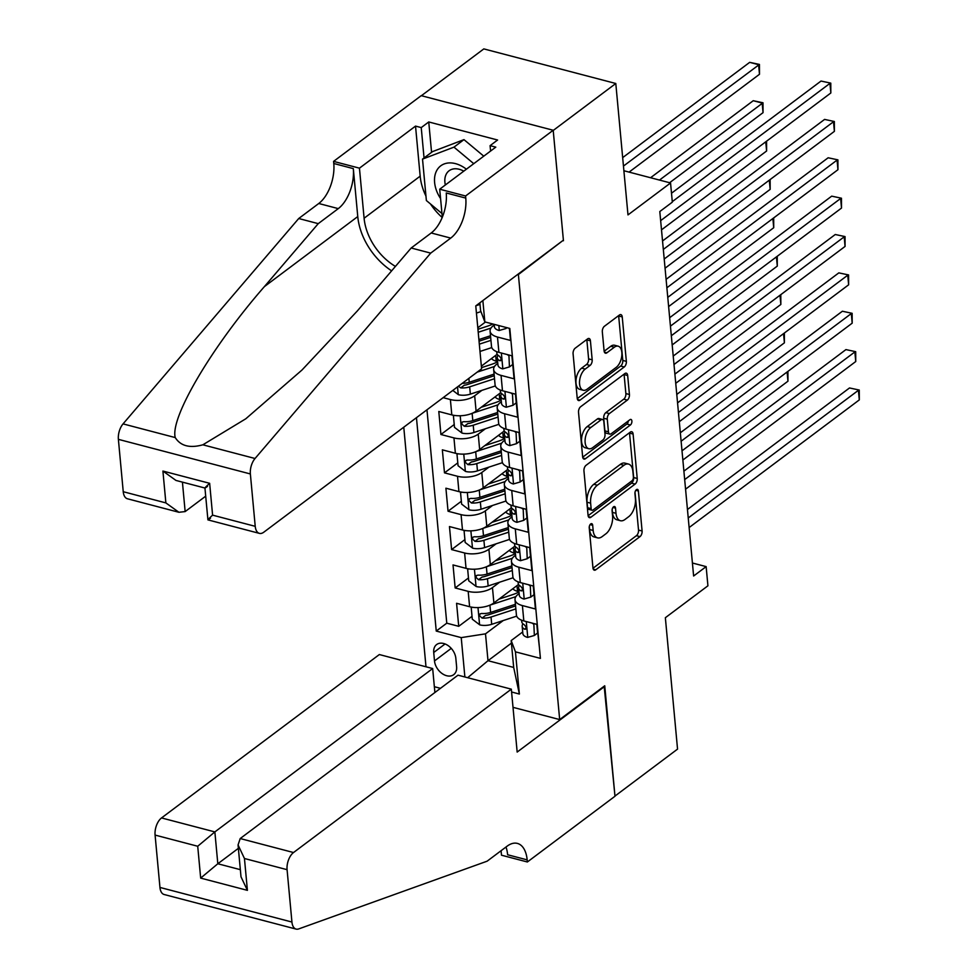 <?xml version="1.0" encoding="UTF-8"?>
<svg xmlns="http://www.w3.org/2000/svg" width="978" height="978" viewBox="0 0 978 978"><rect width="100%" height="100%" fill="white"/><g stroke="black" fill="none" stroke-linecap="round" stroke-linejoin="round"><path stroke-width="1.47" d="M590.712 523.939A3.007 1.614 104.7 0 0 589.233 527.863L592.949 567.876A4.291 2.311 104.7 0 0 594.318 570.186A4.291 2.311 104.7 0 0 595.761 569.795L639.991 536.616A4.291 2.311 104.7 0 0 642.094 531.005L638.389 491.005A3.007 1.614 104.7 0 0 637.424 489.379A3.007 1.614 104.7 0 0 636.421 489.66A3.007 1.614 104.7 0 0 634.942 493.584L635.419 498.756A13.729 7.384 104.7 0 1 628.683 516.702L624.991 519.477A13.729 7.384 104.7 0 1 620.394 520.712A13.729 7.384 104.7 0 1 616.006 513.316L615.529 508.144A3.007 1.614 104.7 0 0 614.575 506.531A3.007 1.614 104.7 0 0 613.561 506.8A3.007 1.614 104.7 0 0 612.094 510.724L612.57 515.907A13.729 7.384 104.7 0 1 605.822 533.854L602.142 536.616A13.729 7.384 104.7 0 1 597.534 537.851A13.729 7.384 104.7 0 1 593.157 530.467L592.68 525.284A3.007 1.614 104.7 0 0 591.714 523.67A3.007 1.614 104.7 0 0 590.712 523.939M590.419 340.809A4.291 2.311 104.7 0 0 589.049 338.498A4.291 2.311 104.7 0 0 587.607 338.877L575.198 348.192A4.291 2.311 104.7 0 0 573.084 353.804L577.216 398.229A4.291 2.311 104.7 0 0 578.585 400.54A4.291 2.311 104.7 0 0 580.015 400.161L624.245 366.97A4.291 2.311 104.7 0 0 626.36 361.371L622.24 316.933A4.291 2.311 104.7 0 0 620.871 314.623A4.291 2.311 104.7 0 0 619.429 315.014L604.441 326.249A4.291 2.311 104.7 0 0 602.326 331.86L604.098 350.882A4.291 2.311 104.7 0 0 605.468 353.192A4.291 2.311 104.7 0 0 606.898 352.801L614.331 347.227A11.479 6.174 104.7 0 1 618.182 346.188A11.479 6.174 104.7 0 1 621.825 355.54A11.479 6.174 104.7 0 1 616.201 367.373L587.081 389.22A11.479 6.174 104.7 0 1 583.243 390.246A11.479 6.174 104.7 0 1 579.587 380.907A11.479 6.174 104.7 0 1 585.211 369.073L590.064 365.43A4.291 2.311 104.7 0 0 592.179 359.818L590.419 340.809L586.849 339.867A4.291 2.311 104.7 0 0 586.8 339.488M562.839 240.588L518.389 274.549L559.673 719.576L604.734 685.774L614.966 796.068L677.546 749.111L665.358 617.717L707.925 585.798L706.14 566.617L693.622 576.005L659.808 211.541L672.326 202.153L670.553 182.972L623.891 170.747M563.45 240.747L553.218 130.453L615.798 83.497L627.986 214.903L670.553 182.972M586.066 465.308A4.291 2.311 104.7 0 0 583.952 470.907L588.071 515.345A4.291 2.311 104.7 0 0 589.441 517.655A4.291 2.311 104.7 0 0 590.883 517.264L635.113 484.086A4.291 2.311 104.7 0 0 637.228 478.474L633.096 434.049A4.291 2.311 104.7 0 0 631.727 431.738A4.291 2.311 104.7 0 0 630.297 432.117L586.066 465.308M582.644 456.787L578.524 412.349A4.291 2.311 104.7 0 1 580.626 406.75L624.856 373.572A4.291 2.311 104.7 0 1 626.299 373.18A4.291 2.311 104.7 0 1 627.668 375.491L629.429 394.501A4.291 2.311 104.7 0 1 627.326 400.112L609.392 413.572A4.291 2.311 104.7 0 0 607.277 419.183L608.45 431.799A4.291 2.311 104.7 0 0 609.82 434.098A4.291 2.311 104.7 0 0 611.25 433.719L629.93 419.709A3.007 1.614 104.7 0 1 630.932 419.44A3.007 1.614 104.7 0 1 631.886 421.885A3.007 1.614 104.7 0 1 630.419 424.978L585.455 458.706A4.291 2.311 104.7 0 1 584.013 459.098A4.291 2.311 104.7 0 1 582.644 456.787M421.408 95.71L483.817 48.9L615.798 83.497M481.897 390.356L474.672 395.772A17.494 8.264 174.7 0 1 450.381 399.55L451.812 414.892L438.792 411.481L440.919 434.501L454.232 424.513M485.455 428.719L478.23 434.134A17.494 8.264 174.7 0 1 453.951 437.912L455.369 453.254L442.349 449.843L444.489 472.863L457.79 462.875M489.012 467.081L481.787 472.508A17.494 8.264 174.7 0 1 457.508 476.274L458.926 491.616L445.907 488.205L448.046 511.225L461.347 501.249M492.57 505.455L485.345 510.871A17.494 8.264 174.7 0 1 461.066 514.636L462.484 529.978L449.464 526.567L451.604 549.587L464.905 539.611M496.127 543.817L488.902 549.233A17.494 8.264 174.7 0 1 464.623 552.998L466.041 568.352L453.022 564.929L455.161 587.949L468.181 591.36A17.494 8.264 -5.3 0 0 492.46 587.595L499.685 582.179M468.462 577.974L455.161 587.949M539.404 647.473L536.849 624.343L523.829 620.92A17.494 8.264 -5.3 0 1 516.421 615.028L515.003 599.685A17.494 8.264 -5.3 0 0 522.399 605.578L535.418 608.988L533.291 585.981L520.272 582.558A17.494 8.264 -5.3 0 1 512.863 576.665L511.445 561.323A17.494 8.264 174.7 0 1 514.587 555.969L515.589 555.211M511.445 561.323A17.494 8.264 174.7 0 0 518.841 567.216L531.861 570.626L529.734 547.607L516.714 544.196A17.494 8.264 -5.3 0 1 509.306 538.303L507.888 522.961A17.494 8.264 174.7 0 1 511.029 517.594L512.032 516.849M507.888 522.961A17.494 8.264 174.7 0 0 515.284 528.853L528.303 532.264L526.164 509.245L513.144 505.834A17.494 8.264 -5.3 0 1 505.748 499.941L504.33 484.587A17.494 8.264 174.7 0 1 507.472 479.232L508.474 478.486M504.33 484.587A17.494 8.264 174.7 0 0 511.726 490.491L524.746 493.902L522.607 470.883L509.587 467.472A17.494 8.264 -5.3 0 1 502.191 461.579L500.76 446.225A17.494 8.264 174.7 0 1 503.914 440.87L504.905 440.124M500.76 446.225A17.494 8.264 174.7 0 0 508.169 452.129L521.188 455.54L519.049 432.52L506.029 429.11A17.494 8.264 -5.3 0 1 498.633 423.205L497.203 407.863A17.494 8.264 174.7 0 1 500.357 402.508L501.347 401.762M497.203 407.863A17.494 8.264 174.7 0 0 504.611 413.755L517.631 417.178L515.492 394.158L502.472 390.748A17.494 8.264 -5.3 0 1 495.076 384.843L493.645 369.501A17.494 8.264 174.7 0 1 496.8 364.146L497.79 363.4M493.645 369.501A17.494 8.264 174.7 0 0 501.054 375.393L514.073 378.816L511.934 355.796L498.914 352.373A17.494 8.264 -5.3 0 1 491.506 346.481L490.088 331.139A17.494 8.264 174.7 0 1 493.23 325.784L494.232 325.026M477.802 327.777L485.418 322.055M481.359 366.139L497.203 354.256M451.812 414.892A17.494 8.264 -5.3 0 0 476.09 411.115L500.76 392.618M455.369 453.254A17.494 8.264 -5.3 0 0 479.648 449.489L504.318 430.98M458.926 491.616A17.494 8.264 -5.3 0 0 483.205 487.851L507.875 469.342M462.484 529.978A17.494 8.264 -5.3 0 0 486.775 526.213L511.433 507.704M466.041 568.352A17.494 8.264 -5.3 0 0 490.333 564.575L515.003 546.066M456.616 666.727L455.834 658.292A13.558 9.462 -126.9 0 0 448.327 645.749A13.558 9.462 -126.9 0 0 436.64 644.551A13.558 9.462 -126.9 0 0 433.719 652.485L434.501 660.932A13.558 9.462 -126.9 0 0 442.007 673.475A13.558 9.462 -126.9 0 0 453.694 674.673A13.558 9.462 -126.9 0 0 456.616 666.727M517.778 274.39L518.389 274.549M403.767 427.203L425.992 666.788M559.673 719.576L513.01 707.338M440.467 688.316L434.354 686.715M416.457 417.692L436.249 631.067L461.225 637.619L485.504 633.842L503.242 620.541M482.863 300.576L484.844 321.896L509.807 328.449L540.418 658.377L515.443 651.837L519.367 694.038L511.592 691.996M464.88 676.972L461.225 637.619M426.97 409.794L446.775 623.182L458.719 626.311L456.579 603.292L469.599 606.715A17.494 8.264 -5.3 0 0 493.89 602.937L518.56 584.441M519.147 593.585L518.144 594.331A17.494 8.264 -5.3 0 0 515.003 599.685M490.088 331.139A17.494 8.264 174.7 0 0 497.484 337.031L510.516 340.442L509.391 328.339M464.623 552.998L451.604 549.587M461.066 514.636L448.046 511.225M457.508 476.274L444.489 472.863M453.951 437.912L440.919 434.501M450.381 399.55L443.168 397.655M485.504 633.842L487.998 660.7L513.682 667.436L511.188 640.578L515.443 651.837M511.433 643.121L487.998 660.7L467.667 677.705M522.704 631.947L511.188 640.578M706.14 566.617L692.424 563.01M484.844 321.896L480.589 310.649L479.856 302.838M472.019 616.336L458.719 626.311M446.775 623.182L436.249 631.067M513.682 667.436L519.367 694.038M589.318 526.531L589.587 529.526A13.729 7.384 104.7 0 0 593.976 536.91L597.534 537.851M620.394 520.712L616.825 519.77A13.729 7.384 104.7 0 1 612.448 512.386L612.167 509.391M592.998 568.255L636.421 535.687A4.291 2.311 104.7 0 0 638.524 530.076L635.015 492.252M588.12 515.724L631.543 483.156A4.291 2.311 104.7 0 0 633.658 477.545L629.539 433.107A4.291 2.311 104.7 0 0 629.49 432.728M591.128 508.621A3.007 1.614 104.7 0 0 592.093 510.235A3.007 1.614 104.7 0 0 593.096 509.966L631.922 480.846A3.007 1.614 104.7 0 0 633.402 476.922L632.888 471.457A13.729 7.384 104.7 0 0 628.512 464.073A13.729 7.384 104.7 0 0 623.915 465.308L597.375 485.21A13.729 7.384 104.7 0 0 590.626 503.169L591.128 508.621L587.57 507.692A3.007 1.614 104.7 0 0 588.524 509.306L592.093 510.235M628.512 464.073L624.942 463.132A13.729 7.384 104.7 0 0 620.345 464.367L623.915 465.308M587.57 507.692L587.057 502.227A13.729 7.384 104.7 0 1 593.805 484.281L620.345 464.367M609.82 434.098L606.25 433.168A4.291 2.311 104.7 0 1 604.881 430.858L603.707 418.242A4.291 2.311 104.7 0 1 605.822 412.63L623.756 399.183A4.291 2.311 104.7 0 0 625.871 393.572L624.098 374.55A4.291 2.311 104.7 0 0 624.05 374.171M582.692 457.166L626.849 424.049A3.007 1.614 104.7 0 0 628.328 420.907M590.773 427.533A11.479 6.174 104.7 0 0 585.15 439.366A11.479 6.174 104.7 0 0 588.793 448.706A11.479 6.174 104.7 0 0 592.644 447.679L602.9 439.99A4.291 2.311 104.7 0 0 605.003 434.379L603.842 421.762A4.291 2.311 104.7 0 0 602.472 419.452A4.291 2.311 104.7 0 0 601.03 419.843L590.773 427.533L587.203 426.604A11.479 6.174 104.7 0 0 581.58 438.437A11.479 6.174 104.7 0 0 585.223 447.777L588.793 448.706M602.472 419.452L598.903 418.511A4.291 2.311 104.7 0 0 597.46 418.902L601.03 419.843M587.203 426.604L597.46 418.902M583.243 390.246L579.673 389.317A11.479 6.174 104.7 0 1 576.03 379.965A11.479 6.174 104.7 0 1 581.653 368.131L586.507 364.488A4.291 2.311 104.7 0 0 588.609 358.889L586.849 339.867M618.182 346.188L614.612 345.258A11.479 6.174 104.7 0 0 610.773 346.285L614.331 347.227M604.147 351.261L610.773 346.285M577.264 398.608L620.688 366.041A4.291 2.311 104.7 0 0 622.79 360.43L618.671 315.992A4.291 2.311 104.7 0 0 618.622 315.613M472.557 607.289L471.225 607.68L472.288 619.184L479.782 624.893A11.589 5.477 -5.3 0 0 491.702 624.319L516.69 616.14M518.976 591.763A27.763 13.13 -5.3 0 0 517.533 591.335A13.778 6.516 174.7 0 1 512.802 588.756M490.027 605.101L515.284 596.824A33.448 15.819 -5.3 0 0 515.883 596.629M499 599.111L512.606 594.648A27.763 13.13 -5.3 0 0 518.988 591.934M515.577 605.883A27.763 13.13 174.7 0 1 513.707 606.543L488.34 614.856A5.905 2.787 174.7 0 1 485.687 615.37L482.093 618.072A11.589 5.477 -5.3 0 0 491.029 617.032L515.858 608.903M515.43 604.294L490.601 612.436A11.589 5.477 174.7 0 1 481.665 613.475L480.064 613.854L479.477 615.675L482.093 618.072M682.864 460.027L787.962 381.188L787.107 371.982M787.926 371.371L787.962 381.188M471.225 607.68L471.873 607.191M533.829 623.548L534.355 635.468L527.582 637.424A11.589 5.477 174.7 0 1 522.851 633.573L522.179 626.275A11.589 5.477 -5.3 0 0 524.538 629.209L525.663 629.172M533.291 623.952L532.203 623.12M534.355 635.468L537.619 633.023L536.812 624.331M688.243 517.961L858.415 390.308L859.307 399.892L689.123 527.545M522.778 623.634L522.289 625.235A11.589 5.477 -5.3 0 0 522.179 626.275M526.188 627.974L524.538 629.209C526.739 628.707 526.592 627.167 524.11 624.6A11.589 5.477 174.7 0 1 521.751 621.678L521.616 620.211M687.461 509.514L849.503 387.96L859.259 390.039L859.307 399.892M849.503 387.96L859.259 390.039M466.384 169.194A28.423 19.853 -126.9 0 0 436.567 170.832A28.423 19.853 -126.9 0 0 440.577 198.571M463.768 171.162A19.462 13.594 -126.9 0 0 449.085 170.771A19.462 13.594 -126.9 0 0 446.225 174.194A19.462 13.594 -126.9 0 0 445.357 184.976M441.97 213.559L426.371 200.527L422.52 159.108L432.545 151.602L463.975 139.634L483.768 156.162M422.52 159.108L453.963 147.14L473.755 163.668M463.975 139.634L453.963 147.14M434.892 692.51L432.667 668.536L379.342 654.551L161.529 817.938L214.867 831.911L217.813 863.757L240.343 869.662M432.667 668.536L214.867 831.911L197.715 846.251L155.086 835.078L159.952 887.437L291.933 922.046A13.117 7.054 104.7 0 0 296.126 929.1A13.117 7.054 104.7 0 0 298.681 928.929L487.117 861.19L507.142 846.166A30.611 16.443 -75.3 0 1 517.399 843.415A30.611 16.443 -75.3 0 1 527.166 859.87L527.362 861.985L614.979 796.251L604.172 686.189M604.783 686.348L517.166 752.07L511.323 689.16L293.522 852.535A13.117 7.054 104.7 0 0 287.08 869.674L291.933 922.046M527.362 861.985L501.494 855.2L501.078 850.713M511.323 689.16L457.997 675.175L240.197 838.549L293.522 852.535M296.126 929.1L164.133 894.503A13.117 7.054 -75.3 0 1 159.952 887.437M155.086 835.078A13.117 7.054 -75.3 0 1 161.529 817.938M505.981 847.034A30.611 16.443 -75.3 0 1 507.631 854.76L527.166 859.87M238.363 848.342L217.813 863.757L200.673 878.097L197.715 846.251M287.08 869.674L244.451 858.501L238.057 844.955L240.197 838.549M244.451 858.501L247.41 890.347L241.004 876.801L238.057 844.955M481.604 368.816L263.803 532.191A13.117 7.054 104.7 0 1 259.414 533.377A13.117 7.054 104.7 0 1 255.221 526.323L250.368 473.951L118.387 439.354A13.117 7.054 -75.3 0 1 123.057 423.89L298.718 218.522L318.755 203.497A30.611 16.443 104.7 0 0 333.779 163.497L333.584 161.382L421.212 95.661L553.193 130.257L563.389 240.172L475.773 305.894L481.604 368.816M298.718 218.522L318.253 223.644L264.39 286.615C211.957 346.554 169.866 417.838 175.245 437.582C180.6 446.005 189.793 448.413 202.849 444.807L245.784 418.792L301.97 370.039L357.312 310.967L411.176 247.996L431.212 232.972A30.611 16.443 104.7 0 0 446.237 192.972L465.772 198.094L465.577 195.991L553.193 130.257M411.176 247.996L430.711 253.119L450.736 238.094A30.611 16.443 104.7 0 0 465.772 198.094M264.39 286.615L357.765 216.566L353.315 168.619A30.611 16.443 104.7 0 1 338.278 208.62L318.253 223.644M123.24 491.714L165.869 502.9L178.913 512.276L127.421 498.768A13.117 7.054 -75.3 0 1 123.24 491.714L118.387 439.354M202.849 444.807L255.038 458.499L430.711 253.119M425.956 196.077A49.193 34.352 53.1 0 1 420.173 176.162L415.528 126.101L421.237 127.592L424.049 157.959M490.589 151.052L490.088 145.649L497.594 140.013L428.743 121.957L421.237 127.592M490.088 145.649L495.797 147.14L439.709 189.206L465.577 195.991M333.584 161.382L359.452 168.167L364.097 218.228A49.193 34.352 -126.9 0 0 395.418 266.419M415.528 126.101L359.452 168.167M205.698 496.164L185.148 511.58L178.913 512.276M357.765 216.566A56.956 39.78 -126.9 0 0 391.628 270.857M442.313 217.238L439.709 189.206M255.038 458.499A13.117 7.054 104.7 0 0 250.368 473.951M442.203 217.507A49.193 34.352 53.1 0 1 430.454 203.937M428.743 121.957L431.567 152.323M165.869 502.9L162.91 471.054L175.954 480.43L204.94 488.034L207.923 519.88L259.414 533.377M162.91 471.054L209.647 483.303C204.316 488.193 203.607 489.22 207.519 486.372M209.647 483.303L212.593 515.149C207.263 520.039 206.554 521.054 210.478 518.218M469 568.927L467.667 569.318L468.731 580.822L476.225 586.531A11.589 5.477 -5.3 0 0 488.144 585.956L513.132 577.766M515.418 553.401A27.763 13.13 -5.3 0 0 513.976 552.973A13.778 6.516 174.7 0 1 509.245 550.394M486.469 566.739L511.726 558.462A33.448 15.819 -5.3 0 0 512.325 558.267M495.443 560.736L509.049 556.286A27.763 13.13 -5.3 0 0 515.43 553.572M512.02 567.521A27.763 13.13 174.7 0 1 510.149 568.181L484.782 576.482A5.905 2.787 174.7 0 1 482.13 577.008L478.523 579.709A11.589 5.477 -5.3 0 0 487.472 578.67L512.301 570.529M511.873 565.932L487.044 574.062A11.589 5.477 174.7 0 1 478.108 575.113L476.506 575.492L475.919 577.313L478.523 579.709M679.307 421.665L784.405 342.826L783.549 333.62M784.368 333.009L784.405 342.826M467.667 569.318L468.315 568.829M465.442 530.565L464.098 530.956L465.173 542.46L472.667 548.169A11.589 5.477 -5.3 0 0 484.587 547.594L509.575 539.404M511.861 515.039A27.763 13.13 -5.3 0 0 510.418 514.611A13.778 6.516 174.7 0 1 505.687 512.02M482.912 528.377L508.169 520.1A33.448 15.819 -5.3 0 0 508.768 519.905M491.885 522.374L505.492 517.924A27.763 13.13 -5.3 0 0 511.873 515.21M508.462 529.159A27.763 13.13 174.7 0 1 506.592 529.807L481.225 538.12A5.905 2.787 174.7 0 1 478.572 538.646L474.966 541.347A11.589 5.477 -5.3 0 0 483.902 540.308L508.743 532.166M508.315 527.57L483.487 535.699A11.589 5.477 174.7 0 1 474.538 536.751L472.949 537.118L472.362 538.951L474.966 541.347M675.749 383.303L780.847 304.464L779.992 295.258M780.799 294.647L780.847 304.464M464.098 530.956L464.758 530.467M461.885 492.203L460.54 492.594L461.616 504.098L469.098 509.807A11.589 5.477 -5.3 0 0 481.029 509.232L506.017 501.042M508.303 476.677A27.763 13.13 -5.3 0 0 506.861 476.249A13.778 6.516 174.7 0 1 502.13 473.658M479.354 490.015L504.611 481.738A33.448 15.819 -5.3 0 0 505.198 481.543M488.328 484.012L501.922 479.55A27.763 13.13 -5.3 0 0 508.315 476.848M504.905 490.785A27.763 13.13 174.7 0 1 503.034 491.445L477.667 499.758A5.905 2.787 174.7 0 1 475.015 500.284L471.408 502.985A11.589 5.477 -5.3 0 0 480.345 501.946L505.174 493.804M504.746 489.208L479.917 497.337A11.589 5.477 174.7 0 1 470.98 498.377L469.391 498.756L468.804 500.589L471.408 502.985M672.192 344.928L777.29 266.102L776.434 256.896M777.241 256.285L777.29 266.102M460.54 492.594L461.2 492.093M458.327 453.841L456.983 454.22L458.059 465.736L465.54 471.445A11.589 5.477 -5.3 0 0 477.472 470.87L502.46 462.68M504.746 438.315A27.763 13.13 -5.3 0 0 503.303 437.887A13.778 6.516 174.7 0 1 498.56 435.296M475.797 451.653L501.054 443.376A33.448 15.819 -5.3 0 0 501.641 443.181M484.758 445.65L498.364 441.188A27.763 13.13 -5.3 0 0 504.758 438.486M501.335 452.423A27.763 13.13 174.7 0 1 499.477 453.083L474.11 461.396A5.905 2.787 174.7 0 1 471.457 461.922L467.851 464.623A11.589 5.477 -5.3 0 0 476.787 463.584L501.616 455.442M501.188 450.834L476.359 458.975A11.589 5.477 174.7 0 1 467.423 460.015L465.834 460.394L465.247 462.227L467.851 464.623M668.634 306.566L773.72 227.727L772.877 218.522M773.684 217.923L773.72 227.727M456.983 454.22L457.643 453.731M530.272 585.186L530.797 597.093L524.025 599.062A11.589 5.477 174.7 0 1 519.294 595.211L518.621 587.912A11.589 5.477 -5.3 0 0 520.981 590.846L522.105 590.81M529.734 585.59L528.633 584.758M530.797 597.093L534.049 594.661L533.242 585.969M684.673 479.599L854.858 351.933L855.75 361.53L685.566 489.183M519.22 585.272L518.731 586.861A11.589 5.477 -5.3 0 0 518.621 587.912M522.631 589.612L520.981 590.846C523.181 590.333 523.034 588.805 520.553 586.238A11.589 5.477 174.7 0 1 518.193 583.316L518.059 581.849M683.891 471.151L845.933 349.598L855.701 351.677L855.75 361.53M845.933 349.598L855.701 351.677M526.714 546.824L527.24 558.731L520.467 560.7A11.589 5.477 174.7 0 1 515.736 556.837L515.064 549.55A11.589 5.477 -5.3 0 0 517.423 552.472L518.548 552.448M526.176 547.228L525.076 546.396M527.24 558.731L530.492 556.299L529.685 547.607M681.116 441.225L851.3 313.571L852.193 323.168L682.008 450.821M515.65 546.91L515.174 548.499A11.589 5.477 -5.3 0 0 515.064 549.55M519.061 551.237L517.423 552.472C519.611 551.971 519.477 550.443 516.995 547.876A11.589 5.477 174.7 0 1 514.636 544.954L514.501 543.475M680.333 432.789L842.376 311.236L852.144 313.315L852.193 323.168M842.376 311.236L852.144 313.315M523.157 508.462L523.682 520.369L516.91 522.338A11.589 5.477 174.7 0 1 512.179 518.474L511.506 511.188A11.589 5.477 -5.3 0 0 513.866 514.11L514.99 514.086M522.619 508.866L521.519 508.034M523.682 520.369L526.934 517.924L526.127 509.232M677.558 402.863L847.743 275.209L848.635 284.806L678.451 412.459M512.093 508.548L511.616 510.137A11.589 5.477 -5.3 0 0 511.506 511.188M515.504 512.875L513.866 514.11C516.054 513.609 515.919 512.081 513.438 509.514A11.589 5.477 174.7 0 1 511.078 506.58L510.944 505.113M676.776 394.427L838.818 272.874L848.586 274.94L848.635 284.806M838.818 272.874L848.586 274.94M519.599 470.088L520.125 482.007L513.34 483.976A11.589 5.477 174.7 0 1 508.621 480.112L507.949 472.826A11.589 5.477 -5.3 0 0 510.308 475.748L511.433 475.724M519.049 470.504L517.961 469.66M520.125 482.007L523.377 479.562L522.57 470.87M674.001 364.501L844.185 236.847L845.065 246.432L674.893 374.097M508.536 470.173L508.059 471.775A11.589 5.477 -5.3 0 0 507.949 472.826M511.946 474.513L510.308 475.748C512.496 475.247 512.362 473.707 509.88 471.151A11.589 5.477 174.7 0 1 507.521 468.217L507.374 466.75M673.219 356.065L835.261 234.512L845.029 236.578L845.065 246.432M835.261 234.512L845.029 236.578M454.758 415.479L453.425 415.858L454.489 427.374L461.983 433.071A11.589 5.477 -5.3 0 0 473.902 432.508L498.89 424.318M501.188 399.953A27.763 13.13 -5.3 0 0 499.746 399.513A13.778 6.516 174.7 0 1 495.002 396.934M472.24 413.291L497.496 405.014A33.448 15.819 -5.3 0 0 498.083 404.806M481.2 407.288L494.807 402.826A27.763 13.13 -5.3 0 0 501.201 400.112M497.778 414.061A27.763 13.13 174.7 0 1 495.907 414.721L470.552 423.034A5.905 2.787 174.7 0 1 467.9 423.56L464.293 426.261A11.589 5.477 -5.3 0 0 473.23 425.21L498.059 417.08M497.631 412.471L472.802 420.613A11.589 5.477 174.7 0 1 463.865 421.652L462.276 422.031L461.689 423.853L464.293 426.261M665.064 268.204L770.163 189.365L769.319 180.16M770.126 179.549L770.163 189.365M453.425 415.858L454.085 415.369M516.042 431.726L516.567 443.645L509.782 445.613A11.589 5.477 174.7 0 1 505.064 441.75L504.379 434.464A11.589 5.477 -5.3 0 0 506.738 437.386L507.875 437.362M515.492 432.129L514.404 431.298M516.567 443.645L519.819 441.2L519.012 432.508M670.443 326.139L840.628 198.485L841.508 208.069L671.336 335.723M504.978 431.811L504.501 433.413A11.589 5.477 -5.3 0 0 504.379 434.464M508.389 436.151L506.738 437.386C508.939 436.885 508.792 435.344 506.311 432.777A11.589 5.477 174.7 0 1 503.951 429.855L503.817 428.388M669.661 317.703L831.703 196.15L841.471 198.216L841.508 208.069M831.703 196.15L841.471 198.216M452.802 390.43L458.425 394.709A11.589 5.477 -5.3 0 0 470.345 394.134L495.333 385.955M497.619 361.579A27.763 13.13 -5.3 0 0 496.188 361.151A13.778 6.516 174.7 0 1 491.445 358.571M477.178 372.129L493.927 366.652A33.448 15.819 -5.3 0 0 494.526 366.444M481.506 367.655L491.249 364.464A27.763 13.13 -5.3 0 0 497.643 361.75M494.22 375.699A27.763 13.13 174.7 0 1 492.35 376.359L466.995 384.672A5.905 2.787 174.7 0 1 464.342 385.185L460.736 387.899A11.589 5.477 -5.3 0 0 469.672 386.848L494.501 378.718M494.073 374.109L469.244 382.251A11.589 5.477 174.7 0 1 462.227 383.352M458.376 386.237L460.736 387.899M661.507 229.842L766.605 151.003L765.75 141.798M766.569 141.187L766.605 151.003M512.472 393.364L513.01 405.283L506.225 407.239A11.589 5.477 174.7 0 1 501.506 403.388L500.822 396.102A11.589 5.477 -5.3 0 0 503.181 399.024L504.318 398.987M511.934 393.767L510.846 392.936M513.01 405.283L516.262 402.838L515.455 394.146M666.886 287.776L837.058 160.123L837.95 169.707L667.778 297.361M501.421 393.449L500.932 395.051A11.589 5.477 -5.3 0 0 500.822 396.102M504.831 397.789L503.181 399.024C505.381 398.523 505.235 396.982 502.753 394.415A11.589 5.477 174.7 0 1 500.394 391.493L500.259 390.026M666.104 279.329L828.146 157.776L837.914 159.854L837.95 169.707M828.146 157.776L837.914 159.854M480.002 351.444L491.775 347.593M478.218 332.263L490.369 328.278A33.448 15.819 -5.3 0 0 490.968 328.082M477.936 329.293L487.692 326.102A27.763 13.13 -5.3 0 0 492.875 324.011M669.612 182.727L763.048 112.641L762.155 103.045L753.243 100.71L650.566 177.739M490.663 337.337A27.763 13.13 174.7 0 1 488.792 337.997L479.049 341.188M479.318 344.158L490.944 340.356M490.516 335.747L478.89 339.549M753.243 100.71L763.011 102.788L659.478 180.074M763.011 102.788L763.048 112.641M508.915 355.002L509.44 366.921L502.668 368.877A11.589 5.477 174.7 0 1 497.936 365.026L497.264 357.728A11.589 5.477 -5.3 0 0 499.624 360.662L500.748 360.625M508.377 355.405L507.289 354.574M509.44 366.921L512.704 364.476L511.897 355.784M663.328 249.414L833.5 121.749L834.393 131.345L664.221 258.999M497.863 355.087L497.374 356.689A11.589 5.477 -5.3 0 0 497.264 357.728M501.274 359.427L499.624 360.662C501.824 360.149 501.677 358.62 499.196 356.053A11.589 5.477 174.7 0 1 496.836 353.131L496.702 351.664M662.546 240.967L824.588 119.414L834.344 121.492L834.393 131.345M824.588 119.414L834.344 121.492M476.433 313.082L480.944 311.603M629.086 172.104L759.49 74.279L758.598 64.682L749.686 62.347L622.68 157.617M476.029 305.711L480.002 304.402M749.686 62.347L759.441 64.426L623.463 166.064M759.441 64.426L759.49 74.279M505.785 327.385L505.883 328.547L499.11 330.515A11.589 5.477 174.7 0 1 494.379 326.652L494.171 324.354M672.289 201.651L829.943 83.387L830.835 92.983L660.651 220.637M671.507 193.216L821.031 81.052L830.787 83.13L830.835 92.983M821.031 81.052L830.787 83.13M505.883 328.547L507.007 327.716M474.672 395.772L476.09 411.115M478.23 434.134L479.648 449.489M481.787 472.508L483.205 487.851M485.345 510.871L486.775 526.213M488.902 549.233L490.333 564.575M492.46 587.595L493.89 602.937M522.399 605.578L523.829 620.92M497.484 337.031L498.914 352.373M501.054 375.393L502.472 390.748M504.611 413.755L506.029 429.11M508.169 452.129L509.587 467.472M511.726 490.491L513.144 505.834M515.284 528.853L516.714 544.196M518.841 567.216L520.272 582.558M468.181 591.36L469.599 606.715M451.249 648.365L434.501 660.932M445.088 643.964L433.719 652.485M589.587 529.526L593.157 530.467M612.949 507.46L615.529 508.144M612.448 512.386L616.006 513.316M635.798 490.32L638.389 491.005M638.524 530.076L642.094 531.005M636.421 535.687L639.991 536.616M593.255 569.147L595.761 569.795M590.089 524.611L592.68 525.284M629.539 433.107L633.096 434.049M633.658 477.545L637.228 478.474M631.543 483.156L635.113 484.086M588.377 516.616L590.883 517.264M593.805 484.281L597.375 485.21M587.057 502.227L590.626 503.169M624.098 374.55L627.668 375.491M625.871 393.572L629.429 394.501M623.756 399.183L627.326 400.112M605.822 412.63L609.392 413.572M603.707 418.242L607.277 419.183M604.881 430.858L608.45 431.799M626.849 424.049L630.419 424.978M582.949 458.059L585.455 458.706M588.609 358.889L592.179 359.818M586.507 364.488L590.064 365.43M581.653 368.131L585.211 369.073M604.404 352.141L606.898 352.801M618.671 315.992L622.24 316.933M622.79 360.43L626.36 361.371M620.688 366.041L624.245 366.97M577.521 399.501L580.015 400.161M477.997 607.582L479.587 624.759M517.533 591.335L517.007 585.602M515.284 596.824L515.357 597.595M491.029 617.032L491.702 624.319M489.917 605.15L490.601 612.436M527.753 637.375L526.286 621.568M247.41 890.347L200.673 878.097M431.212 232.972L450.736 238.094M338.278 208.62L318.755 203.497M212.593 515.149L255.221 526.323M123.057 423.89L175.245 437.582M353.315 168.619L333.779 163.497M420.173 176.162L364.097 218.228M182.421 482.117L185.148 511.58M474.44 569.208L476.029 586.384M513.976 552.973L513.45 547.24M511.726 558.462L511.8 559.233M487.472 578.67L488.144 585.956M486.359 566.788L487.044 574.062M470.883 530.846L472.472 548.022M510.418 514.611L509.893 508.866M508.169 520.1L508.242 520.858M483.902 540.308L484.587 547.594M482.802 528.426L483.487 535.699M467.325 492.484L468.914 509.66M506.861 476.249L506.323 470.504M504.611 481.738L504.685 482.496M480.345 501.946L481.029 509.232M479.244 490.064L479.917 497.337M463.768 454.122L465.357 471.298M503.303 437.887L502.765 432.142M501.054 443.376L501.115 444.134M476.787 463.584L477.472 470.87M475.687 451.689L476.359 458.975M524.196 599.013L522.729 583.206M520.626 560.651L519.159 544.844M517.069 522.289L515.602 506.482M513.511 483.927L512.044 468.12M460.198 415.76L461.799 432.936M499.746 399.513L499.208 393.779M497.496 405.014L497.557 405.772M473.23 425.21L473.902 432.508M472.129 413.327L472.802 420.613M509.954 445.565L508.487 429.745M457.521 386.885L458.242 394.574M496.188 361.151L495.65 355.417M493.927 366.652L494 367.41M469.672 386.848L470.345 394.134M468.89 378.364L469.244 382.251M506.396 407.19L504.929 391.383M490.369 328.278L490.443 329.048M502.839 368.828L501.372 353.021M499.281 330.466L498.829 325.564"/></g></svg>
